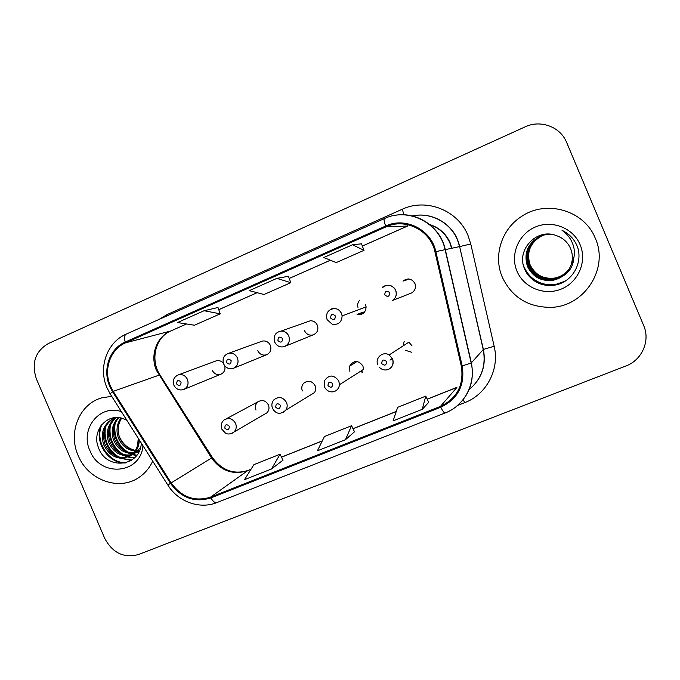 <?xml version="1.0" encoding="UTF-8"?>
<svg xmlns="http://www.w3.org/2000/svg" width="680" height="680" viewBox="0 0 680 680"><rect width="100%" height="100%" fill="white"/><g stroke="black" fill="none" stroke-linecap="round" stroke-linejoin="round"><path stroke-width="1.02" d="M309.901 395.403L314.449 392.632C315.851 390.49 316.064 388.178 315.103 385.704C311.984 380.8 308.176 379.967 303.671 383.223C301.707 385.475 301.274 388.05 302.353 390.966M324.471 386.869L324.309 380.97C328.907 374.416 333.744 374.416 338.819 380.962L339.464 384.71L363.511 369.376L362.933 365.967C358.317 360.026 353.906 360.043 349.69 366.01L349.868 371.356M362.848 371.934L360.23 371.467M411.604 352.231L405.28 350.251M264.409 414.29L266.959 412.802C269.042 410.584 269.535 407.975 268.422 404.966C265.744 400.477 262.25 399.432 257.941 401.829C255.45 404.039 254.796 406.793 255.977 410.1M257.797 350.719C259.777 354.425 262.709 355.776 266.585 354.748C270.427 352.809 271.677 349.681 270.334 345.346C268.608 341.972 265.957 340.544 262.387 341.071L260.848 341.624M304.512 330.726C306.425 334.373 309.324 335.758 313.2 334.875C317.33 332.979 318.716 329.766 317.356 325.236C315.894 322.243 313.565 320.756 310.352 320.764L306.825 322.005M363.205 312.035L357.051 314.466C362.67 315.163 365.687 312.639 366.103 306.884L365.534 304.615M410.014 293.582L411.714 292.91C415.157 290.615 416.228 287.478 414.919 283.483C411.723 278.469 407.736 277.678 402.959 281.095L408.017 279.488M212.194 370.226C214.183 373.94 217.081 375.267 220.898 374.212C224.29 372.521 225.565 369.707 224.714 365.772M411.944 345.738L408.85 342.193L389.147 354.943L392.555 358.853C393.983 363.146 392.861 366.52 389.207 368.985M223.338 363.179C221.357 360.961 219.002 360.179 216.266 360.825L215.39 361.156M403.155 345.882L404.226 341.216M78.209 455.608C88.111 480.471 119.876 491.691 139.799 476.841C145.409 472.855 149.71 467.619 152.703 461.133C149.71 467.619 145.409 472.855 139.799 476.841C119.876 491.691 88.111 480.471 78.209 455.608C67.804 432.76 79.195 404.09 101.617 397.894C79.195 404.09 67.804 432.76 78.209 455.608M502.367 277.363C512.1 297.457 528.369 307.445 551.165 307.343C584.315 306.612 609.187 268.558 595.298 238.315C584.4 210.298 546.193 199.342 521.475 216.504C501.364 229.22 493.051 256.216 502.367 277.363C512.1 297.457 528.369 307.445 551.165 307.343C584.315 306.612 609.187 268.558 595.298 238.315C584.4 210.298 546.193 199.342 521.475 216.504C501.364 229.22 493.051 256.216 502.367 277.363M110.492 386.197C103.147 369.903 110.194 349.291 125.528 342.839L385.993 226.874C405.263 217.6 430.61 230.367 434.953 251.838L461.32 366.095C464.168 384.88 457.198 398.319 440.41 406.427L210.519 497.156C194.701 501.967 181.577 497.225 171.147 482.91L113.203 391.357L110.492 386.197M109.794 386.503L112.574 391.791L170.493 483.335C181.186 497.998 194.633 502.86 210.851 497.93L440.759 407.252C457.971 398.947 465.12 385.169 462.196 365.916L435.837 251.634C431.375 229.611 405.39 216.529 385.637 226.041L125.196 342.065C109.48 348.678 102.263 369.809 109.794 386.503M643.637 325.465L566.61 142.375M218 307.513L204.102 310.726L177.514 322.541L194.454 325.227L220.252 313.837L217.991 307.496M288.43 276.267L276.879 278.375L249.262 290.649L264.036 294.491L290.793 282.668L288.422 276.241M111.69 396.304L101.617 397.894L111.69 396.304M566.661 142.502C560.473 126.845 540.566 119.425 525.156 126.837L48.263 343.596C35.181 351.381 31.246 363.214 36.456 379.075L104.72 538.356C112.591 553.027 123.879 558.408 138.576 554.506L625.863 365.993C641.894 360.188 650.513 340.884 643.679 325.575L566.661 142.502L643.679 325.575M352.495 244.766L323.799 257.524L336.226 262.599L363.995 250.325L361.513 243.814L352.495 244.766L363.995 250.325M271.532 468.971L280.05 454.231L253.886 464.652L244.519 479.655L271.532 468.971L283.016 460.164M422.254 409.326L425.782 396.125L397.63 407.354L393.1 420.861L422.254 409.326L428.697 402.356M345.449 439.713L351.569 425.714L324.436 436.526L317.399 450.815L345.449 439.713L354.51 431.791M276.879 278.375L290.793 282.668M204.102 310.726L220.252 313.837M351.569 425.714L354.526 431.825M280.05 454.231L283.033 460.198M425.782 396.125L428.714 402.39M643.365 324.785L566.908 143.055M139.374 450.679L138.678 450.815M137.989 450.908L135.83 451.035M135.073 451.01C127.415 450.211 121.856 445.876 118.388 437.988C115.915 430.763 116.764 424.107 120.93 418.03M138.456 450.406L136.255 450.44M135.473 450.373C128.155 449.302 122.859 444.992 119.578 437.444C117.189 430.61 117.878 424.192 121.635 418.2M137.147 452.098L139.06 451.367L136.612 452.481M135.975 452.685L133.977 453.152M133.28 453.254C124.355 453.721 117.793 449.361 113.569 440.181C110.763 431.443 112.319 423.921 118.252 417.622M136.501 452.276L134.462 452.667M133.748 452.736C125.137 452.863 118.813 448.494 114.784 439.629C112.056 431.264 113.424 423.954 118.889 417.69M140.454 447.61L134.589 453.602L131.877 454.861M131.223 455.073C121.184 457.087 113.662 452.871 108.655 442.425C105.51 432.098 107.95 423.81 115.974 417.571M134.589 453.602L132.421 454.478M131.758 454.656C121.983 456.263 114.699 451.988 109.896 441.856C106.837 431.945 109.029 423.852 116.484 417.562M138.992 439.458L137.641 444.966L138.252 438.294M137.641 444.966C136.459 449.871 133.85 453.56 129.804 456.025C118.583 460.64 109.862 456.875 103.641 444.703C100.172 432.438 103.776 423.47 114.461 417.809L114.903 417.639M139.298 439.943C139.085 446.973 136.323 452.123 131.01 455.413C119.816 460.029 111.112 456.263 104.907 444.133C101.498 432.31 104.831 423.487 114.894 417.639M126.845 420.257L124.27 419.084C107.848 411.706 91.502 430.508 98.269 447.075C105.808 470.883 140.386 467.135 141.287 443.088M135.099 450.33C128.146 448.579 123.004 444.236 119.671 437.308L118.932 435.489M121.406 411.663C99.671 403.844 79.653 429.105 89.947 450.67C100.036 477.683 140.845 474.283 142.962 445.723M126.616 462.604C109.607 464.134 94.078 442.094 101.881 424.49M131.691 460.131L121.023 458.175M118.83 457.07C108.078 450.033 103.641 439.986 105.51 426.929M134.572 457.759L128.384 456.756M128.206 456.705L125.656 455.727M123.42 454.588C112.973 447.661 108.621 437.835 110.372 425.102M136.773 455.217L133.025 454.41M132.328 454.18L130.194 453.331M127.916 452.149C117.776 445.34 113.509 435.727 115.132 423.308M125.485 462.935C109.072 463.947 94.095 443.215 100.827 425.884M131.24 460.419L119.484 458.039M116.578 456.348C107.618 449.71 103.598 440.725 104.525 429.386M134.266 458.056L127.738 457.037M127.449 456.943L124.117 455.575M121.15 453.815C112.523 447.321 108.613 438.583 109.412 427.601M136.527 455.549L132.379 454.673M131.92 454.529L128.647 453.152M125.63 451.333C117.334 444.966 113.526 436.483 114.197 425.867M569.466 268.524C566.049 273.538 561.196 276.76 554.888 278.171C543.431 279.625 535.101 275.221 529.915 264.971C526.057 252.433 529.907 242.785 541.458 236.028L543.838 235.076M569.509 268.455C566.1 273.42 561.272 276.607 555.016 278.01C543.583 279.454 535.279 275.069 530.111 264.843C526.26 252.339 530.094 242.718 541.62 235.986L543.915 235.05M569.304 268.812C565.862 274.031 560.881 277.372 554.387 278.843C542.793 280.304 534.378 275.85 529.134 265.489C525.232 252.807 529.125 243.057 540.804 236.224L543.524 235.152M569.347 268.745C565.904 273.904 560.966 277.219 554.514 278.673C542.954 280.135 534.565 275.689 529.329 265.353C525.444 252.713 529.321 242.989 540.974 236.173L543.601 235.135M569.135 269.101C565.658 274.533 560.567 278.001 553.869 279.523C542.147 281.001 533.638 276.497 528.343 266.016C524.399 253.198 528.326 243.329 540.141 236.427L543.201 235.237M569.177 269.034C565.709 274.405 560.652 277.848 553.996 279.352C542.317 280.823 533.825 276.335 528.538 265.88C524.603 253.096 528.53 243.261 540.311 236.376L543.286 235.221M571.242 264.418C572.909 259.029 572.688 253.733 570.571 248.54C567.715 242.139 562.929 237.813 556.231 235.569C536.945 227.732 516.426 249.696 524.237 268.056C529.202 282.047 546.244 289.187 560.226 283.645C574.294 278.273 582.19 261.732 577.736 247.546L577.108 245.905C574.031 238.867 569.007 233.682 562.037 230.333C568.089 234.575 571.999 240.21 573.767 247.248C575.119 253.3 574.277 259.021 571.242 264.418C568.293 272.791 562.326 278.06 553.341 280.219C541.492 281.716 532.882 277.159 527.527 266.551C523.532 253.589 527.51 243.61 539.452 236.631C543.889 234.643 548.343 233.963 552.806 234.583M569.007 269.322C565.505 274.916 560.328 278.486 553.477 280.05C541.654 281.528 533.077 276.99 527.731 266.416C523.753 253.487 527.714 243.542 539.631 236.58L542.963 235.305M573.631 258.638C572.543 280.933 539.682 287.606 528.998 269.008M516.987 271.218C523.795 287.7 544.467 296.098 561.357 289.025C578.357 282.208 587.282 261.375 580.108 244.69C573.189 227.91 552.015 219.691 535.245 227.06C518.356 234.192 509.932 254.847 516.987 271.218M550.358 285.583C543.923 285.6 537.965 283.594 532.474 279.582M565.139 281.197L555.492 284.495C541.892 287.173 526.702 277.567 523.235 264.503M542.904 284.758L538.262 283.144M564.273 281.716L555.424 284.58C540.243 285.863 529.618 279.616 523.549 265.837M451.605 248.183L449.913 243.041C445.901 234.073 439.305 228.004 430.125 224.842M125.528 342.839L170.425 331.083C156.374 336.957 149.829 355.683 156.476 370.455L211.548 458.014C221.025 470.951 232.994 475.192 247.452 470.738L250.963 469.336M158.976 319.455L167.339 314.457L402.169 209.279L404.183 214.863M402.169 209.279C426.258 197.812 457.963 210.205 468.035 235.543L470.764 243.984L494.164 346.264C499.825 369.393 486.463 394.545 464.644 402.696L457.555 405.484M435.837 251.634L459.62 246.585L457.419 239.785C450.338 222.326 430.414 211.88 412.369 215.959C430.482 211.786 450.525 222.224 457.598 239.743L459.782 246.551L470.764 243.984M167.85 485.069L110.457 394.349C109.489 394.451 110.194 393.601 112.574 391.791M170.493 483.335L167.875 485.103C178.049 501.781 199.725 509.626 216.903 502.579C215.101 503.115 213.087 501.56 210.851 497.93M440.759 407.252C442.79 411.238 444.269 413.142 445.204 412.955C464.431 405.79 476.17 383.546 471.18 363.018L471.367 362.856C474.691 380.936 469.404 395.7 455.523 407.142M462.196 365.916L471.18 363.018L445.052 249.492C439.594 222.861 408.144 207.069 384.396 218.577L126.166 334.144C124.423 335.138 124.1 337.781 125.196 342.065M392.878 215.79C415.429 210.256 440.394 226.143 445.264 249.45L471.367 362.856L483.233 349.546L459.62 246.585L483.378 349.426L494.164 346.264M385.637 226.041C384.089 221.621 383.673 219.13 384.396 218.577M469.158 389.563C481.534 379.091 486.225 365.755 483.233 349.546L483.378 349.426C486.404 365.704 481.669 379.083 469.149 389.563M463.225 399.619L464.644 402.696M167.339 314.457L167.764 315.528M440.41 406.427L456.9 387.43M385.993 226.874L407.515 226.041L362.363 246.041M330.387 260.21L289.238 278.443L330.429 260.227M257.091 292.689L218.764 309.663M186.49 323.969L170.791 330.964C155.601 337.118 149.889 359.626 159.928 374.85L113.203 391.357M171.147 482.91L212.389 457.495C222.02 470.483 233.861 474.81 247.919 470.475L251.03 469.234M210.519 497.156L247.919 470.475M281.528 457.181L322.243 440.988M353.03 428.74L396.219 411.57M427.236 399.228L456.365 387.642M212.415 457.546L160.319 375.462M408.161 224.749L407.515 226.041M216.266 360.825L178.534 374.816C182.487 374.043 185.462 375.581 187.451 379.406C188.912 384.047 187.646 387.413 183.643 389.504C179.427 390.745 176.171 389.308 173.885 385.203M176.63 383.971C179.427 386.418 180.906 385.781 181.084 382.067C178.279 379.618 176.792 380.256 176.63 383.971M221.825 429.114C220.558 425.467 221.323 422.416 224.136 419.942C228.828 417.333 232.645 418.498 235.586 423.427C236.801 426.734 236.283 429.599 234.013 432.021L232.416 433.16M229.338 426.25C226.508 423.776 224.995 424.397 224.8 428.12C227.63 430.593 229.143 429.973 229.338 426.25M262.387 341.071L228.744 353.269C232.645 352.707 235.543 354.288 237.448 358.003C238.926 362.754 237.566 366.197 233.384 368.313C229.109 369.478 225.853 368.016 223.609 363.911M226.584 362.576C229.44 365.041 230.962 364.395 231.157 360.613C228.301 358.148 226.78 358.802 226.584 362.576M278.885 331.559L281.095 331.083C284.614 331.083 287.173 332.724 288.779 336.013C290.284 341.003 288.771 344.539 284.257 346.613C280.118 347.65 276.922 346.128 274.661 342.057M277.89 340.603C280.798 343.094 282.37 342.423 282.591 338.589C279.675 336.099 278.111 336.77 277.89 340.603M359.728 300.161C357.825 302.218 357.238 304.623 357.977 307.385M366.103 306.884L342.133 315.928L341.504 313.438L342.133 315.928C341.692 322.269 338.394 325.048 332.223 324.258L327.072 319.617C325.516 313.191 328.024 309.485 334.577 308.474C337.764 308.813 340.076 310.471 341.504 313.438C339.252 309.221 335.886 307.725 331.423 308.941M330.599 318.027C333.565 320.552 335.172 319.863 335.418 315.962C332.452 313.446 330.837 314.135 330.599 318.027M362.805 312.197L364.259 312.46M362.576 313.82L360.74 313.004M408.425 278.945L407.685 279.591M405 280.449L405.628 279.378M395.692 290.232C397.137 294.635 395.964 298.095 392.181 300.62C395.904 298.214 397.052 294.754 395.632 290.25C394.8 289.399 396.236 288.736 390.524 285.583C385.577 285.328 382.908 285.991 382.543 287.572C387.778 283.806 392.164 284.699 395.692 290.232M384.752 294.831C387.787 297.381 389.445 296.675 389.716 292.706C386.682 290.164 385.033 290.87 384.752 294.831M272.476 408.272C271.303 405.059 271.813 402.203 274.006 399.704C278.911 396.151 283.084 397.077 286.51 402.475C287.572 405.195 287.343 407.736 285.821 410.091L283.271 412.344M280.364 405.263C277.474 402.764 275.918 403.401 275.706 407.184C278.587 409.683 280.143 409.046 280.364 405.263M359.83 371.722L362.729 372.181M332.775 383.707C329.825 381.183 328.227 381.837 327.981 385.679C330.93 388.203 332.528 387.549 332.775 383.707M356.099 361.428L355.58 362.542M324.522 386.979C328.508 394.723 338.504 392.802 339.464 384.71C339.192 387.506 337.875 389.589 335.512 390.966M353.787 363.604L354.221 361.709M377.859 364.897C374.612 358.148 382.882 350.803 389.147 354.943L392.522 358.878C395.352 368.602 385.135 373.354 379.38 367.268M386.623 361.565C383.605 359.014 381.964 359.686 381.701 363.587C384.701 366.137 386.342 365.466 386.623 361.565M233.801 368.135L266.585 354.748M285.243 346.214L313.2 334.875M226.159 418.854L257.941 401.829M355.988 362.304L349.69 366.01M307.054 381.344L303.671 383.223M429.786 224.57C439.305 227.63 446.114 233.758 450.211 242.973L451.877 248.132M107.091 387.991L110.169 393.899M216.903 502.579L445.204 412.955M107.023 387.838C98.005 367.744 106.913 342.286 126.166 334.144M281.495 457.121L322.286 440.887M353.005 428.672L396.245 411.476M427.201 399.16L456.586 387.473M407.685 226.006L362.372 246.075M257.142 292.697L218.781 309.697M186.549 323.977L170.791 330.964M221.119 374.119L183.643 389.504M178.534 374.816C173.987 376.728 172.431 380.179 173.876 385.177M266.959 412.802L234.013 432.021C228.913 435.344 226.457 433.551 225.437 433.1L221.867 429.216M228.744 353.269C223.839 355.062 222.13 358.606 223.601 363.885M310.352 320.764L281.095 331.083C275.324 332.341 273.173 335.997 274.644 342.031M411.714 292.91L392.181 300.62M314.449 392.632L285.821 410.091C278.859 416.415 274.524 411.969 272.519 408.374M392.394 358.496L390.005 360.111M131.01 455.413L129.804 456.025"/></g></svg>
